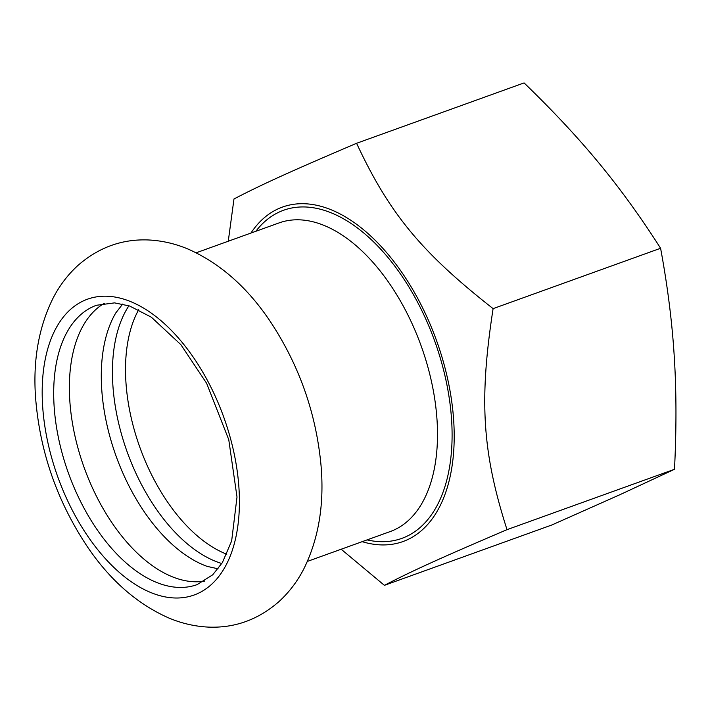 <?xml version="1.0" encoding="UTF-8"?>
<svg xmlns="http://www.w3.org/2000/svg" width="710" height="710" viewBox="0 0 710 710"><rect width="100%" height="100%" fill="white"/><g stroke="black" fill="none" stroke-linecap="round" stroke-linejoin="round"><path stroke-width="1.06" d="M218.112 568.808L207.196 566.394A148.461 83.274 70.2 0 1 101.681 388.539A148.461 83.274 70.2 0 1 115.819 312.879L122.688 304.058M128.909 305.77A148.461 83.274 -109.8 0 0 112.828 384.527A148.461 83.274 -109.8 0 0 221.813 563.527M204.48 581.117A148.461 83.274 70.2 0 1 69.766 400.049A148.461 83.274 70.2 0 1 104.334 303.276M250.932 233.058A177.766 99.702 70.2 0 1 370.904 236.19A177.766 99.702 70.2 0 1 453.734 421.314A177.766 99.702 70.2 0 1 362.162 541.659M493.104 308.637L660.593 248.269C667.551 285.828 672.104 321.861 674.243 356.367C676.444 390.846 676.523 428.494 674.5 469.292L619.892 494.719L551.892 524.965L384.403 585.342C411.844 571.053 440.688 557.962 507.011 529.66C482.25 452.155 478.975 400.156 493.104 308.637C421.465 252.414 389.346 213.524 356.589 143.287C290.266 171.58 261.422 184.68 233.98 198.969L228.265 241.231M674.5 469.292L507.011 529.66M356.589 143.287L524.078 82.919C552.77 110.609 577.754 137.367 599.036 163.176C620.362 188.975 640.881 217.34 660.593 248.269M341.164 549.229L384.403 585.342M42.6 405.543A157.238 88.191 70.2 0 1 131.669 302.025A157.238 88.191 70.2 0 1 238.995 488.666A157.238 88.191 70.2 0 1 149.925 592.184A157.238 88.191 70.2 0 1 42.6 405.543M226.792 554.217A144.574 81.091 70.2 0 1 125.901 381.714A144.574 81.091 70.2 0 1 138.681 309.755M367.07 539.893A174.394 97.811 -109.8 0 0 451.631 420.418A174.394 97.811 -109.8 0 0 372.963 241.267A174.394 97.811 -109.8 0 0 255.84 231.291M196.191 252.787L279.021 222.931A164.019 91.998 70.2 0 1 437.067 420.595A164.019 91.998 70.2 0 1 390.252 531.541L307.421 561.397M54.084 405.694A148.461 83.274 70.2 0 1 96.462 305.273L114.567 302.877L129.664 306.019L151.363 317.201L180.864 344.643L206.637 383.311L228.762 439.685L237.007 497.009L231.655 540.922L222.381 562.604L212.716 574.807L197.14 584.605A148.461 83.274 70.2 0 1 54.084 405.694M35.5 396.686C32.979 359.748 38.828 326.928 53.046 298.209C59.454 285.739 67.707 274.85 77.816 265.549C98.699 247.293 122.422 238.773 148.976 239.989C162.572 240.725 175.769 243.823 188.558 249.281C220.091 263.392 247.133 287.168 269.685 320.601C298.866 364.434 315.959 412.483 320.964 464.748C324.47 503.825 318.781 538.491 303.889 568.754C297.49 581.241 289.236 592.149 279.128 601.459C258.245 619.75 234.531 628.288 207.994 627.081C194.407 626.362 181.219 623.273 168.439 617.833C136.923 603.766 109.899 580.052 87.348 546.682C56.907 500.949 39.627 450.948 35.5 396.686"/></g></svg>
